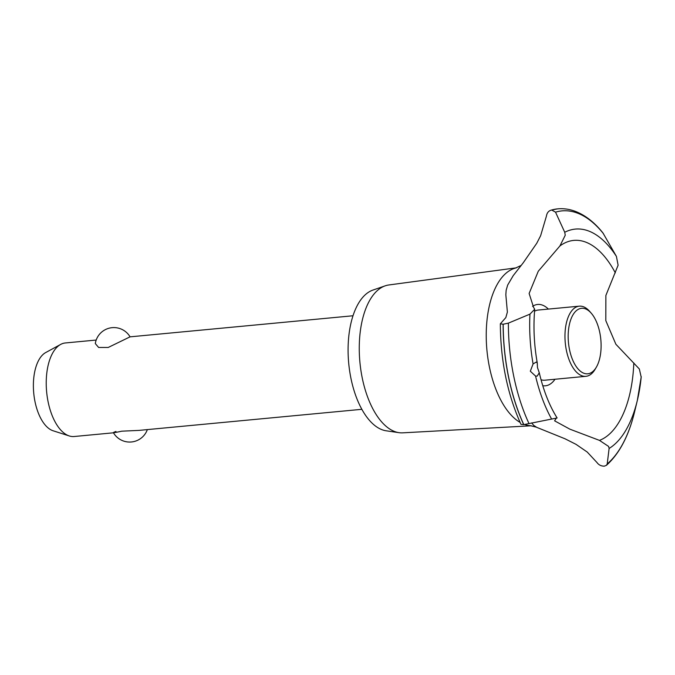 <?xml version="1.0" encoding="UTF-8"?>
<svg xmlns="http://www.w3.org/2000/svg" width="675" height="675" viewBox="0 0 675 675"><rect width="100%" height="100%" fill="white"/><g stroke="black" fill="none" stroke-linecap="round" stroke-linejoin="round"><path stroke-width="1.01" d="M96.188 340.048L65.323 342.968A46.988 23.212 84.6 0 0 60.64 344.427A46.988 23.212 84.6 0 0 60.463 344.528A46.988 23.212 84.6 0 0 46.659 392.116A46.988 23.212 84.6 0 0 69.297 435.957A46.988 23.212 84.6 0 0 74.166 436.514L113.467 432.802A18.79 18.79 0 0 0 147.352 429.595M130.064 336.842L108.245 347.448L98.609 347.448L95.302 343.558A18.79 18.79 0 0 1 130.072 336.842L353.008 315.765M115.973 431.46C111.282 433.131 113.223 433.038 121.787 431.182L138.915 430.397L361.851 409.312M69.297 435.957L53.089 430.768A40.146 19.828 -95.4 0 1 33.75 393.306A40.146 19.828 -95.4 0 1 45.546 352.645A40.146 19.828 -95.4 0 1 45.697 352.561A40.146 19.828 -95.4 0 1 45.849 352.485M531.377 425.782L402.713 432.844A74.267 36.686 -95.4 0 1 399.018 432.675L386.193 430.802A71.179 35.159 -95.4 0 1 349.085 366.778A71.179 35.159 -95.4 0 1 369.664 291.549A71.179 35.159 -95.4 0 1 372.887 290.09L385.13 285.854A74.267 36.686 -95.4 0 1 388.733 284.985L516.434 267.815M399.018 432.675A74.267 36.686 -95.4 0 1 360.298 365.867A74.267 36.686 -95.4 0 1 381.763 287.373A74.267 36.686 -95.4 0 1 385.13 285.854M520.079 422.398A79.405 39.217 -95.4 0 1 489.451 367.175A79.405 39.217 -95.4 0 1 510.3 270.186A79.405 39.217 -95.4 0 1 515.523 268.068L521.227 265.402M546.429 216.11C546.952 212.752 548.699 210.71 551.652 210.001L555.533 212.161L564.739 232.276L565.245 235.246L559.913 245.962L538.279 271.223L529.124 293.456L533.596 307.412L534.71 309.251L529.951 314.137L508.376 323.131L503.111 324.245L500.344 323.798C500.572 360.939 507.457 394.462 520.99 424.373L523.8 424.626L557.111 417.96L556.327 418.129L554.605 420.837L569.894 429.173L599.476 440.387L608.597 446.428L609.112 448.453L607.213 463.944L606.403 465.345L604.243 466.172C601.121 466.121 598.717 464.923 597.021 462.577L587.242 452.056L576.037 444.352L565.059 438.801L536.802 427.385L533.689 425.377L531.647 422.879M500.344 323.798L505.828 317.587L507.381 312.069L505.837 294.781L506.157 290.258L507.684 285.036L513.228 275.619L523.235 262.794L536.752 243.278L540.641 235.685L546.429 216.101M609.112 448.453A112.345 55.493 -95.4 0 0 637.318 400.494A112.345 55.493 -95.4 0 0 641.191 377.131L639.343 368.997L615.87 344.242L605.804 320.617L605.872 295.473L618.106 265.216L616.418 256.416L602.952 232.959C594.726 222.666 585.74 215.553 576.011 211.621C570.071 209.267 564.081 208.339 558.039 208.828A134.139 66.26 -95.4 0 0 557.719 208.862L557.643 208.862A134.139 66.26 -95.4 0 1 557.685 208.862M532.55 306.374A40.854 20.183 -95.4 0 1 533.461 305.809A40.854 20.183 -95.4 0 1 548.378 309.082M555.01 379.249A40.854 20.183 -95.4 0 1 549.602 384.446A40.854 20.183 -95.4 0 1 542.759 385.712M633.817 362.964A101.225 50.001 -95.4 0 1 603.281 438.598A101.225 50.001 -95.4 0 1 599.476 440.387M560.115 245.81A101.225 50.001 -95.4 0 1 561.144 245.084A101.225 50.001 -95.4 0 1 563.288 243.759A101.225 50.001 -95.4 0 1 615.322 272.869M557.525 208.879L551.652 210.001A134.139 66.26 -95.4 0 1 557.525 208.879A134.139 66.26 -95.4 0 1 557.643 208.862M530.314 371.216L533.081 363.943L536.262 362.062L537.266 362.956L537.46 367.504L539.283 372.794L537.173 376.127L535.57 376.068L530.314 371.216M536.414 427.174L530.432 425.697A79.405 39.217 -95.4 0 1 524.686 424.524M596.379 367.132A32.889 16.242 84.6 0 0 591.283 313.234A32.889 16.242 84.6 0 0 578.146 309.403A32.889 16.242 84.6 0 0 569.506 349.574A32.889 16.242 84.6 0 0 591.14 372.701A32.889 16.242 84.6 0 0 596.379 367.132L595.181 369.183A35.235 17.407 -95.4 0 1 589.57 375.157A35.235 17.407 -95.4 0 1 585.925 376.321L544.843 380.211A35.235 17.407 -95.4 0 1 541.029 379.738M534.549 311.226A35.235 17.407 -95.4 0 1 534.566 311.217A35.235 17.407 -95.4 0 1 538.211 310.044L579.293 306.163A35.235 17.407 -95.4 0 1 589.722 311.445L591.283 313.234M585.925 376.321A35.235 17.407 -95.4 0 1 565.734 346.663A35.235 17.407 -95.4 0 1 575.648 307.336A35.235 17.407 -95.4 0 1 579.293 306.163M523.8 424.626A134.139 66.26 -95.4 0 1 508.638 377.173A134.139 66.26 -95.4 0 1 503.187 324.236M523.716 424.634A134.139 66.26 -95.4 0 1 508.553 377.182A134.139 66.26 -95.4 0 1 503.111 324.245M533.081 363.943A112.345 55.493 -95.4 0 1 529.951 314.137M529.006 423.605A131.709 65.053 -95.4 0 1 513.726 376.169A131.709 65.053 -95.4 0 1 508.376 323.131M551.416 418.694A112.345 55.493 -95.4 0 1 535.57 376.068M551.737 209.993A134.139 66.26 -95.4 0 1 557.719 208.862M555.533 212.161A131.709 65.053 -95.4 0 1 603.45 233.685M564.739 232.276A112.345 55.493 -95.4 0 1 616.418 256.416M641.25 376.684L637.318 400.494L634.576 411.86A131.709 65.053 -95.4 0 1 607.213 463.944M45.697 352.561L60.64 344.427M559.913 245.962L561.144 245.084M537.266 362.956C534.06 344.798 533.208 326.902 534.71 309.251M539.283 372.794C543.493 390.665 549.433 405.726 557.111 417.96M606.403 465.345C619.363 453.735 628.754 435.907 634.576 411.86"/></g></svg>
